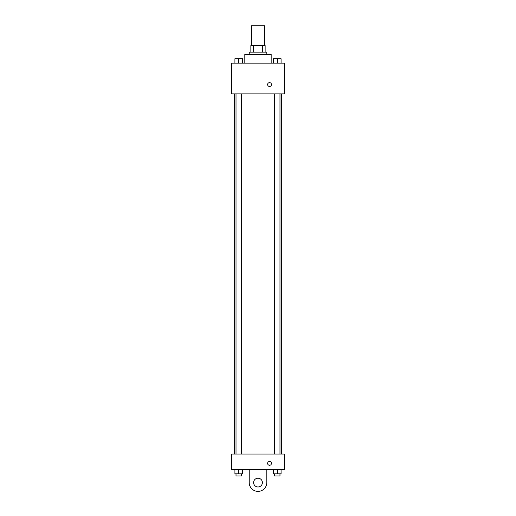 <?xml version="1.0" encoding="UTF-8"?>
<svg xmlns="http://www.w3.org/2000/svg" width="516" height="516" viewBox="0 0 516 516"><rect width="100%" height="100%" fill="white"/><g stroke="black" fill="none" stroke-linecap="round" stroke-linejoin="round"><path stroke-width="0.77" d="M264.585 45.563L264.585 25.8L251.415 25.8L251.415 45.563M253.375 52.155L253.375 45.563L250.86 45.563L250.86 52.155L250.86 45.563M253.375 45.563L265.14 45.563L265.14 52.155M262.625 52.155L262.625 45.563M249.215 54.348L249.215 52.155L266.785 52.155L266.785 54.348M271.177 63.133L271.177 54.348L244.823 54.348L244.823 63.133M231.645 63.133L284.355 63.133L284.355 93.88L231.645 93.88L231.645 63.133M269.533 86.469A1.922 1.922 0 0 1 267.869 83.586A1.922 1.922 0 0 1 271.197 83.586A1.922 1.922 0 0 1 269.533 86.469M231.645 454.041L284.355 454.041L284.355 469.418L231.645 469.418L231.645 454.041L284.355 454.041M273.396 63.133L273.396 58.74L281.078 58.74L281.078 63.133L281.078 58.74M277.24 63.133L277.24 58.74L274.493 58.727M279.982 58.74L277.24 58.727M234.922 63.133L234.922 58.74L242.604 58.74L242.604 63.133L242.604 58.74M238.76 63.133L238.76 58.74L236.018 58.727M241.507 58.74L238.76 58.727M273.396 469.418L273.396 473.811L281.078 473.811L281.078 469.418L281.078 473.811M277.24 473.811L277.24 469.418M279.982 473.811L279.982 476.004L274.493 476.004L274.493 473.811M234.922 469.418L234.922 473.811L242.604 473.811L242.604 469.418L242.604 473.811M238.76 473.811L238.76 469.418M241.507 473.811L241.507 476.004L236.018 476.004L236.018 473.811M267.611 463.374A1.922 1.922 0 0 1 270.487 461.71A1.922 1.922 0 0 1 270.487 465.039A1.922 1.922 0 0 1 267.611 463.374M266.785 469.418L266.785 482.595A8.785 8.785 0 0 1 258 491.374A8.785 8.785 0 0 1 249.215 482.595L249.215 469.418M258 486.981A4.392 4.392 0 0 1 254.195 480.396A4.392 4.392 0 0 1 261.805 480.396A4.392 4.392 0 0 1 258 486.981M281.633 454.041L281.633 93.88M234.367 454.041L234.367 93.88M274.493 93.88L274.493 454.041M279.982 93.88L279.982 454.041M241.507 454.041L241.507 93.88M236.018 454.041L236.018 93.88"/></g></svg>
